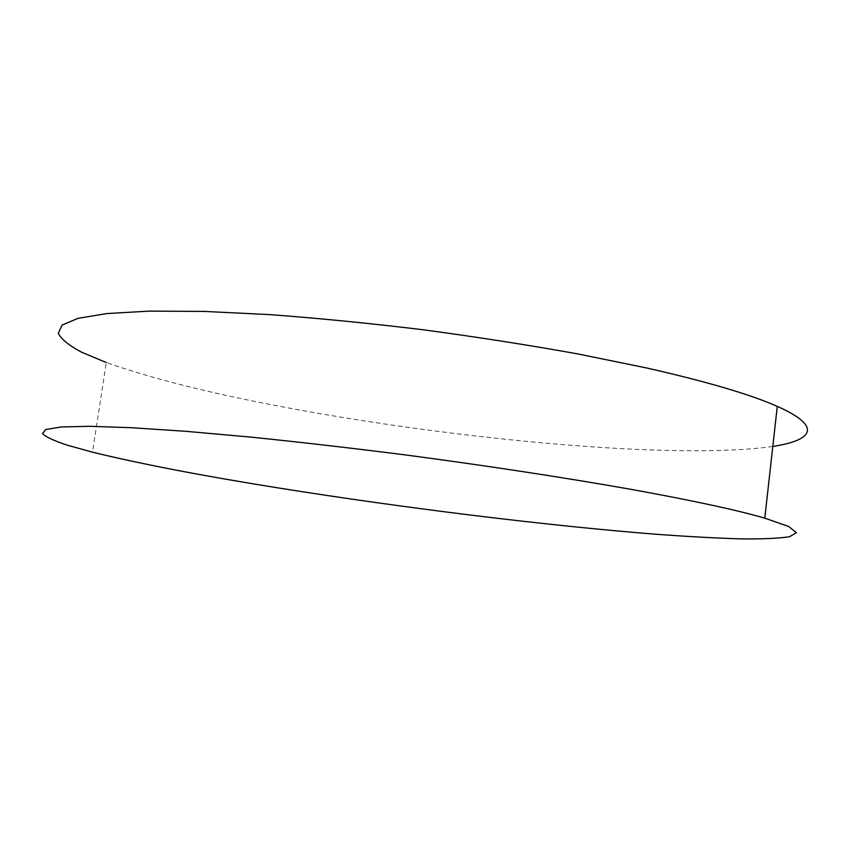 <?xml version="1.0" encoding="UTF-8"?>
<svg xmlns="http://www.w3.org/2000/svg" width="850" height="850" viewBox="0 0 850 850"><rect width="100%" height="100%" fill="white"/><g stroke="black" fill="none" stroke-linecap="round" stroke-linejoin="round"><path stroke-width="0.64" stroke-dasharray="4.25 3.19" d="M772.799 446.441C677.312 460.073 460.434 439.96 290.392 408.319C214.54 394.326 153.181 379.058 106.303 362.525L92.501 452.168"/><path stroke-width="1.27" d="M631.624 489.451C692.952 500.576 737.332 510.149 764.787 518.16L788.704 526.511L796.386 532.706L789.533 536.733C778.6 538.411 762.322 539.123 740.711 538.879C716.731 538.146 689.414 536.679 658.771 534.459C548.08 525.842 404.536 508.077 279.066 488.059C202.576 475.851 140.388 463.888 92.501 452.168L67.352 445.198C54.145 440.842 45.857 436.974 42.5 433.596L45.719 429.516L61.126 426.987L89.622 426.296L131.484 427.699L186.161 431.332L252.036 437.229C300.719 442.234 351.964 448.141 405.779 454.973C486.795 465.704 565.42 477.743 631.624 489.451M106.303 362.525L81.802 352.293C69.052 345.578 61.211 339.214 58.289 333.189L62.135 325.019L78.094 318.325L107.036 313.544L149.186 311.121L203.958 311.408L269.726 314.617C318.229 318.208 369.197 323.244 422.631 329.704C476.255 336.887 527.999 344.962 577.862 353.929L646.244 367.88C706.775 381.608 750.454 394.442 777.272 406.385C822.864 426.572 813.004 440.311 772.799 446.441M764.787 518.16L777.272 406.385"/></g></svg>
